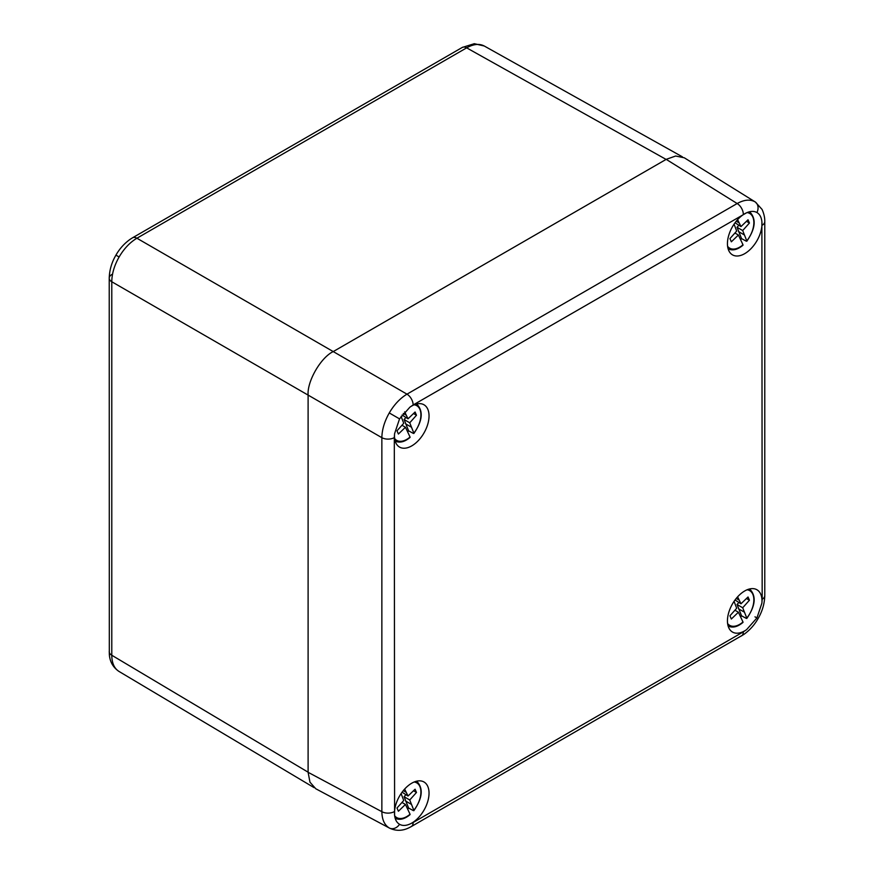 <?xml version="1.0" encoding="UTF-8"?>
<svg xmlns="http://www.w3.org/2000/svg" width="874" height="874" viewBox="0 0 874 874"><rect width="100%" height="100%" fill="white"/><g stroke="black" fill="none" stroke-linecap="round" stroke-linejoin="round"><path stroke-width="1.31" d="M119.115 256.978L115.936 255.132C119.574 248.751 124.337 243.453 130.215 239.268L132.509 237.815A8.882 5.135 60 0 1 136.912 238.231C129.997 242.327 124.075 248.577 119.115 256.978C114.319 265.467 111.872 273.715 111.785 281.756L111.785 655.249C111.872 663.137 114.319 668.555 119.115 671.505L118.984 671.429C112.943 667.31 109.72 661.52 109.316 654.058L109.228 278.151A8.882 5.124 180 0 1 111.828 274.523M666.086 159.407L466.65 47.852C473.533 43.995 479.444 43.405 484.393 46.082L682.408 156.839M404.651 789.058L408.027 796.017L415.084 789.222L416.483 792.456L409.742 799.983L413.839 810.296A20.036 11.57 120 0 0 414.134 782.011M394.655 815.748A20.036 11.57 120 0 0 410.048 814.229L405.449 804.451L398.402 811.247L396.993 808.013L403.733 800.486L401.111 793.581M405.853 794.761L404.094 796.727L408.628 808.057L413.304 810.591M408.628 808.057A21.719 12.542 -60 0 1 407.797 809.04M405.591 801.021L411.239 804.288M404.094 796.727L409.742 799.983M401.974 802.441L405.449 804.451M406.028 792.237L403.285 790.653M402.084 792.205L408.027 796.017M413.5 790.741L416.483 792.456M399.167 824.062L399.538 824.291C402.422 825.897 405.875 825.81 409.884 824.051A24.428 14.104 120 0 0 411.763 823.09A24.428 14.104 120 0 0 427.823 801.207A24.428 14.104 120 0 0 423.595 781.771A24.428 14.104 120 0 0 411.763 783.191A24.428 14.104 120 0 0 394.589 815.224C395.059 819.572 396.709 822.598 399.538 824.291A8.882 7.254 120 0 1 389.269 827.973C384.473 825.034 382.004 819.594 381.862 811.684L381.862 437.677C382.004 429.68 384.473 421.432 389.269 412.943C394.218 404.553 400.128 398.293 406.989 394.163L737.164 203.533C744.091 199.698 750.034 199.13 754.983 201.807L755.376 202.047M754.983 201.807A8.882 7.254 -60 0 1 756.917 212.535C754.033 210.94 750.591 211.027 746.593 212.786L413.151 404.968L409.884 407.186L399.538 418.875L394.589 433.679L394.305 437.612A8.882 5.124 180 0 1 381.862 437.677L308.107 395.092L308.107 772.31L309.964 782.175L315.809 788.774L389.618 828.17C396.053 831.163 402.575 830.999 409.163 827.7L411.304 826.564A8.882 5.135 -120 0 0 413.151 822.5L743.326 631.869L746.593 629.651L756.917 617.951L761.888 603.158L762.172 599.236L761.888 221.625C761.407 217.265 759.746 214.239 756.917 212.535L756.534 212.327M409.884 407.186A24.428 14.104 -60 0 1 411.763 405.984A24.428 14.104 -60 0 1 423.595 404.564A24.428 14.104 -60 0 1 427.823 424.01A24.428 14.104 -60 0 1 411.763 445.882A24.428 14.104 -60 0 1 399.178 446.865A24.428 14.104 -60 0 1 394.589 433.679M746.593 629.651A24.428 14.104 -60 0 1 744.714 630.853A24.428 14.104 -60 0 1 732.128 631.836A24.428 14.104 -60 0 1 728.861 612.15A24.428 14.104 -60 0 1 744.714 590.966A24.428 14.104 -60 0 1 756.545 589.546A24.428 14.104 -60 0 1 761.888 603.158M746.593 212.786A24.428 14.104 120 0 0 744.714 213.759A24.428 14.104 120 0 0 728.861 234.942A24.428 14.104 120 0 0 732.128 254.64A24.428 14.104 120 0 0 744.714 253.657A24.428 14.104 120 0 0 761.888 221.625M115.936 255.132C111.686 262.418 109.447 270.088 109.228 278.151A8.882 5.124 180 0 0 111.785 281.756L308.107 395.103C306.993 381.392 320.802 357.466 333.234 351.577L666.196 159.352L675.657 156.02L684.298 157.79L755.322 202.003L762.052 209.399C765.362 216.828 764.684 221.581 764.772 221.603L764.772 221.603A8.882 5.124 180 0 1 762.172 225.23M404.651 411.851L408.027 418.81L415.084 412.015L416.483 415.248L409.742 422.787L413.839 433.089A20.036 11.57 120 0 0 414.134 404.804M394.655 438.54A20.036 11.57 120 0 0 410.048 437.033L405.449 427.244L398.402 434.039L396.993 430.806L403.733 423.278L401.1 416.363M405.853 417.553L404.094 419.52L408.628 430.86L413.304 433.384M408.628 430.86A21.719 12.542 -60 0 1 407.797 431.832M405.591 423.824L411.239 427.08M404.094 419.52L409.742 422.787M401.974 425.245L405.449 427.244M406.028 415.03L403.275 413.446M402.073 414.986L408.027 418.81M413.5 413.533L416.483 415.248M737.601 219.636L740.977 226.585L748.035 219.789L749.433 223.023L742.692 230.55L746.789 240.863A20.036 11.57 120 0 0 747.084 212.579M727.605 246.315A20.036 11.57 120 0 0 742.998 244.796L738.399 235.019L731.341 241.814L729.943 238.58L736.684 231.053L734.062 224.148M738.803 225.328L737.044 227.295L741.578 238.624L746.243 241.158M741.578 238.624A21.719 12.542 -60 0 1 740.748 239.607M738.541 231.599L744.189 234.855M737.044 227.295L742.692 230.55M734.925 233.019L738.399 235.019M738.978 222.804L736.236 221.22M735.034 222.772L740.977 226.585M746.451 221.308L749.433 223.023M742.998 244.796L742.452 245.102M737.601 596.833L740.977 603.792L748.035 596.997L749.433 600.23L742.692 607.758L746.789 618.071A20.036 11.57 120 0 0 747.084 589.786M727.605 623.523A20.036 11.57 120 0 0 742.998 622.004L738.399 612.226L731.341 619.021L729.943 615.788L736.684 608.26L734.062 601.356M738.803 602.536L737.044 604.491L741.578 615.831L746.243 618.366M741.578 615.831A21.719 12.542 -60 0 1 740.748 616.815M738.541 608.796L744.189 612.062M737.044 604.491L742.692 607.758M734.925 610.216L738.399 612.226M738.978 600.012L736.236 598.428M735.034 599.979L740.977 603.792M746.451 598.515L749.433 600.23M742.998 622.004L742.452 622.31M308.107 772.19L111.785 655.249A8.882 5.124 180 0 1 109.228 651.654M132.509 237.815L462.259 47.447A8.882 5.135 60 0 1 466.65 47.852L136.912 238.231L406.989 394.163A8.882 5.135 -120 0 1 413.151 404.968M395.561 818.435A21.369 12.334 -60 0 1 395.157 818.217L395.561 818.435C399.931 820.315 404.771 819.047 410.059 814.623M409.884 824.051L413.151 822.5M756.917 617.951L754.983 616.836M411.304 826.564L743.785 634.48C749.663 630.296 754.426 625.008 758.064 618.617C762.325 611.341 764.553 603.672 764.772 595.609L764.772 595.609A8.882 5.124 180 0 1 762.172 599.236M399.538 418.875L389.269 412.943M743.326 214.349A8.882 5.135 -120 0 0 737.164 203.533L666.196 159.352M394.305 437.612L394.589 815.224M308.107 772.31L381.862 811.684A8.882 5.124 180 0 0 394.305 811.618M741.491 635.933A8.882 5.135 -120 0 0 743.326 631.869M395.561 441.239A21.369 12.334 -60 0 1 395.157 441.02L395.561 441.239C399.931 443.107 404.771 441.84 410.059 437.426M728.512 249.014A21.369 12.334 -60 0 1 728.108 248.795L728.512 249.014C732.882 250.882 737.711 249.614 743.009 245.201M728.512 626.21A21.369 12.334 -60 0 1 728.108 625.992L728.512 626.21C732.882 628.089 737.711 626.822 743.009 622.397M118.984 671.429L314.05 787.616M462.259 47.447L474.298 43.7L484.262 46.005M413.861 810.668C422.503 798.148 423.519 788.414 416.92 781.454M764.772 595.609L764.772 221.603M413.861 433.46C422.503 420.94 423.519 411.206 416.92 404.247M746.811 241.235C755.453 228.715 756.469 218.981 749.87 212.021M746.811 618.442C755.453 605.922 756.469 596.188 749.87 589.229"/></g></svg>
